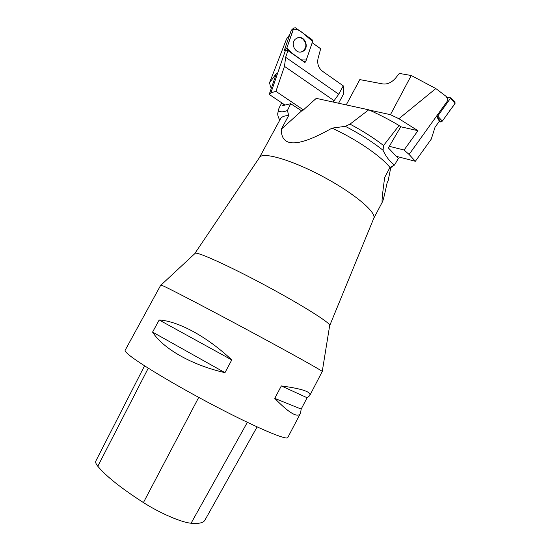 <?xml version="1.0" encoding="UTF-8"?>
<svg xmlns="http://www.w3.org/2000/svg" width="551" height="551" viewBox="0 0 551 551"><rect width="100%" height="100%" fill="white"/><g stroke="black" fill="none" stroke-linecap="round" stroke-linejoin="round"><path stroke-width="0.83" d="M281.795 102.872L279.054 107.92L278.565 110.875C280.673 112.259 283.634 112.129 287.45 110.462L290.687 103.705L282.732 105.627L283.503 104.015M388.386 147.95L400.749 126.764L399.069 125.525L383.565 145.519L383.055 150.271C386.037 156.766 389.86 161.691 394.523 165.045L398.345 158.468L388.386 147.95M392.601 166.058L391.919 167.346L390.914 166.946L388.166 180.625L387.153 182.65C384.867 193.553 383.331 199.889 382.546 201.652C381.457 203.925 382.167 195.853 384.681 177.443L389.956 167.449C380.865 156.023 356.318 139.196 331.998 128.149C298.146 147.406 281.23 147.764 281.251 129.23L288.676 115.552C284.447 115.689 281.754 116.722 280.597 118.644L280.418 118.968M279.054 107.92L278.028 111.936M278.565 110.875L277.759 113.079C277.539 115.042 278.214 117.384 279.798 120.111M399.069 125.525C390.48 120.304 380.369 115.069 368.743 109.821L316.253 98.354L302.058 111.13L290.687 103.705M368.743 109.821L350.009 124.127L345.346 126.324L331.998 128.149M383.565 145.519C373.964 138.06 362.778 130.924 350.009 124.127M383.055 150.271C372.497 141.876 359.927 133.893 345.346 126.324M394.523 165.045L389.956 167.449M287.45 110.462L288.676 115.552M301.507 110.999L281.251 129.23M373.743 218.348L373.798 218.224C376.643 212.355 354.176 193.318 323.334 176.823C292.526 160.265 263.674 151.787 259.776 157.083L259.383 157.662M329.65 325.696L329.725 325.235C329.298 322.239 300.929 304.448 265.396 285.411C229.877 266.353 198.725 252.227 195.316 253.164L194.806 253.639M309.82 395.432L322.259 371.443C321.357 370.286 291.548 353.632 251.628 332.143C211.736 310.668 173.172 290.535 163.819 286.196L160.83 285.012M125.201 350.16L125.125 350.298C124.932 350.835 125.607 351.841 127.15 353.301C134.981 360.974 174.15 384.715 215.4 406.273C256.67 427.872 287.36 440.752 287.794 437.522L300.357 413.519M307.114 397.746L301.177 409.09L300.529 413.181C297.974 418.333 289.378 413.402 274.763 398.38L281.327 385.927C302.306 388.758 311.763 392.009 309.69 395.68L307.114 397.746L281.327 385.927M231.771 359.927L224.966 372.662C191.624 365.086 163.055 348.576 152.572 332.108L159.177 319.993C178.049 321.04 206.956 336.503 231.771 359.927L159.177 319.993M95.867 460.96L95.812 461.077C95.282 462.227 95.95 463.956 97.809 466.263C105.964 476.14 121.172 488.241 143.425 502.574C160.038 513.229 181.603 522.486 191.087 523.223C199.056 523.932 203.725 522.803 205.096 519.841L257.11 426.915M152.572 332.108L224.966 372.662M274.763 398.38L301.177 409.09M289.681 34.699L286.486 39.1L269.549 82.753L276.361 73.538L269.205 94.421L285.06 105.062M270.92 92.802L275.927 91.349L284.481 66.368L285.645 57.283L287.932 50.602L285.287 50.857L270.92 92.802L269.205 94.421M312.197 42.73L320.661 48.763L318.079 58.323C316.977 63.696 318.478 68.028 322.576 71.32L343.259 85.846L343.493 94.118L338.589 103.237M287.932 50.602L305.02 62.566L305.295 61.753M285.645 57.283L338.741 94.242L343.259 85.846M269.549 82.753L270.562 87.086L271.498 87.719M333.128 102.038L338.741 94.242M275.927 91.349L303.415 109.904M284.481 66.368L333.934 100.544M296.107 38.549C298.318 37.33 300.529 37.454 302.74 38.907C307.052 43.577 306.9 47.785 302.279 51.546L301.039 51.98M285.287 50.864L284.468 49.914L291.279 30.243M305.957 60.968L312.624 41.47L312.052 39.631L295.515 27.805L293.828 27.977L286.809 48.144L287.402 49.996L304.021 61.636L305.144 61.815L305.957 60.968M297.588 37.805L295.467 39.052C289.978 43.55 295.55 54.342 301.976 51.746L302.637 51.47C309.917 48.378 304.999 34.954 297.588 37.805M447.205 97.796L446.055 96.315L435.827 88.553L411.253 75.508L390.452 114.677L369.225 110.042M346.235 104.904L359.817 79.606L382.849 83.945C387.477 84.468 391.761 82.478 395.687 77.973L399.289 73.421L411.253 75.508M446.055 96.315C447.488 98.422 448.073 99.814 447.798 100.475L409.076 154.445L404.076 150.024L417.94 130.69L398.896 118.727L435.827 88.553M436.537 116.178L439.354 121.227L435.035 127.24L431.254 139.148L415.364 161.278L409.076 154.445M447.798 100.475L447.756 98.512M400.749 126.764L417.94 130.69M390.452 114.677L398.896 118.727M404.076 150.024L389.337 146.318M415.364 161.278L396.314 156.326M436.537 116.171L437.714 116.103L450.539 98.23L450.429 97.761L446.62 97.038M455.057 103.381L442.315 121.124L440.518 121.95L439.064 121.633C440.146 122.219 441.234 122.046 442.322 121.117L449.347 111.33C450.993 108.148 455.608 104.614 454.892 101.701L455.057 103.381L450.539 98.23M397.567 156.649L397.23 157.29M391.919 167.346L391.913 166.416M286.809 48.13C291.066 52.579 295.997 56.519 301.604 59.949L306.28 60.025L312.624 41.477L303.222 33.315C299.613 30.126 296.28 28.824 293.228 29.41L286.809 48.13L284.468 49.914M97.809 466.263L148.253 368.199M143.425 502.574L198.725 397.388M191.087 523.223L247.351 422.335M293.552 28.452L291.142 30.429M287.402 49.996L284.626 50.396M437.714 116.103L442.315 121.124M440.518 121.95L437.239 116.323M280.597 118.644L259.5 157.448M382.435 201.859L373.73 218.382M259.776 157.083L194.964 253.288M373.798 218.224L329.732 325.558M195.316 253.164L161.071 285.019M329.725 325.235L322.259 371.443M125.125 350.298L160.844 284.984M95.812 461.077L144.548 365.836M304.014 61.864L304.469 61.843M291.217 30.298L293.828 27.977M302.279 51.546L302.637 51.47M446.124 96.391L448.066 98.911M450.587 97.864L455.222 101.99"/></g></svg>
